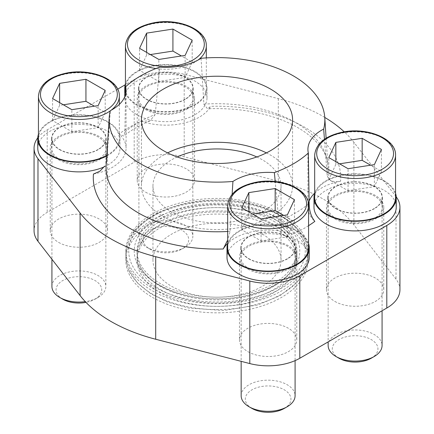 <?xml version="1.0" encoding="UTF-8"?>
<svg xmlns="http://www.w3.org/2000/svg" width="434" height="434" viewBox="0 0 434 434"><rect width="100%" height="100%" fill="white"/><g stroke="black" fill="none" stroke-linecap="round" stroke-linejoin="round"><path stroke-width="0.33" stroke-dasharray="2.17 1.63" d="M281.444 219.761A91.135 52.617 0 0 0 182.123 208.358A91.135 52.617 0 0 0 125.865 256.971A91.135 52.617 0 0 0 128.724 270.056A91.135 52.617 0 0 0 152.556 294.176A91.135 52.617 0 0 0 241.049 307.722A91.135 52.617 0 0 0 305.276 270.056A91.135 52.617 0 0 0 308.135 256.971A91.135 52.617 0 0 0 281.444 219.761M281.444 223.011A91.135 52.617 180 0 1 308.135 260.216A91.135 52.617 180 0 1 217 312.833A91.135 52.617 180 0 1 125.865 260.216A91.135 52.617 180 0 1 182.123 211.602A91.135 52.617 180 0 1 281.444 223.011M273.507 227.59A79.916 46.14 180 0 1 296.916 260.216A79.916 46.14 180 0 1 217 306.355A79.916 46.14 180 0 1 137.084 260.216A79.916 46.14 180 0 1 186.419 217.591A79.916 46.14 180 0 1 273.507 227.59M160.493 289.592A79.916 46.14 0 0 0 247.581 299.596A79.916 46.14 0 0 0 296.916 256.971A79.916 46.14 0 0 0 294.404 245.492A79.916 46.14 0 0 0 273.507 224.345A79.916 46.14 0 0 0 195.913 212.465A79.916 46.14 0 0 0 139.596 245.492A79.916 46.14 0 0 0 137.084 256.971A79.916 46.14 0 0 0 160.493 289.592M399.936 289.728A44.827 25.883 0 0 0 396.025 279.154L353.889 224.828A149.985 86.594 0 0 0 278.297 181.184L184.2 156.858A44.827 25.883 0 0 0 134.182 162.175L47.192 212.4A44.827 25.883 0 0 0 34.064 230.698M247.863 351.649A28.649 16.541 0 0 0 279.084 355.234A28.649 16.541 0 0 0 296.769 339.952A28.649 16.541 0 0 0 268.12 323.411A28.649 16.541 0 0 0 239.47 339.952A28.649 16.541 0 0 0 247.863 351.649M58.633 242.394A28.649 16.541 0 0 0 89.854 245.98A28.649 16.541 0 0 0 107.54 230.698A28.649 16.541 0 0 0 78.89 214.163A28.649 16.541 0 0 0 50.241 230.698A28.649 16.541 0 0 0 58.633 242.394M334.853 301.424A28.649 16.541 0 0 0 366.074 305.01A28.649 16.541 0 0 0 383.759 289.728A28.649 16.541 0 0 0 355.11 273.192A28.649 16.541 0 0 0 326.46 289.728A28.649 16.541 0 0 0 334.853 301.424M145.623 192.175A28.649 16.541 0 0 0 176.844 195.761A28.649 16.541 0 0 0 194.53 180.479A28.649 16.541 0 0 0 165.88 163.938A28.649 16.541 0 0 0 137.231 180.479A28.649 16.541 0 0 0 145.623 192.175M262.282 234.072A64.037 36.971 180 0 1 281.037 260.216A64.037 36.971 180 0 1 217 297.187A64.037 36.971 180 0 1 152.963 260.216A64.037 36.971 180 0 1 192.495 226.06A64.037 36.971 180 0 1 262.282 234.072M201.067 58.281L203.888 104.149L207.517 108.804L210.767 106.319A123.717 71.426 180 0 1 340.56 181.255C333.073 182.649 328.603 180.669 327.149 175.314L324.458 139.281M232.141 194.231L230.112 231.338L227.676 239.997M106.851 160.179A110.93 64.042 180 0 0 106.146 165.37L106.851 160.179L110.328 110.665M308.569 225.691A123.717 71.426 180 0 1 292.717 234.143C285.534 231.647 280.885 227.242 278.769 220.944L275.227 181.548M125.551 94.411L124.862 132.082L123.874 136.054L119.16 133.943A123.717 71.426 180 0 1 141.283 121.167L149.838 120.972L155.231 114.549L159.641 67.129M396.215 196.841A44.827 25.883 0 0 0 396.025 196.591L353.889 142.265A149.985 86.594 0 0 0 344.26 131.827M324.773 117.435A149.985 86.594 0 0 0 278.297 98.627L184.2 74.295A44.827 25.883 0 0 0 134.182 79.617L125.204 84.798M117.657 89.16L47.192 129.842A44.827 25.883 0 0 0 37.785 137.811M247.863 269.091A28.649 16.541 0 0 0 279.084 272.677A28.649 16.541 0 0 0 296.769 257.395A28.649 16.541 0 0 0 268.12 240.854A28.649 16.541 0 0 0 239.47 257.395A28.649 16.541 0 0 0 247.863 269.091M58.633 159.837A28.649 16.541 0 0 0 89.854 163.423A28.649 16.541 0 0 0 107.54 148.14A28.649 16.541 0 0 0 78.89 131.6A28.649 16.541 0 0 0 50.241 148.14A28.649 16.541 0 0 0 58.633 159.837M334.853 218.866A28.649 16.541 0 0 0 366.074 222.452A28.649 16.541 0 0 0 383.759 207.17A28.649 16.541 0 0 0 355.11 190.629A28.649 16.541 0 0 0 326.46 207.17A28.649 16.541 0 0 0 334.853 218.866M145.623 109.612A28.649 16.541 0 0 0 176.844 113.198A28.649 16.541 0 0 0 194.53 97.916A28.649 16.541 0 0 0 165.88 81.38A28.649 16.541 0 0 0 137.231 97.916A28.649 16.541 0 0 0 145.623 109.612M104.187 166.857A41.121 23.74 0 0 0 120.006 148.14A41.121 23.74 0 0 0 78.89 124.401A41.121 23.74 0 0 0 37.769 148.14M136.802 114.706A41.121 23.74 0 0 0 181.613 119.849A41.121 23.74 0 0 0 206.996 97.916A41.121 23.74 0 0 0 165.88 74.176A41.121 23.74 0 0 0 124.759 97.916A41.121 23.74 0 0 0 136.802 114.706M396.231 207.17A41.121 23.74 0 0 0 355.11 183.43A41.121 23.74 0 0 0 313.994 207.17M309.241 257.395A41.121 23.74 0 0 0 268.12 233.655A41.121 23.74 0 0 0 227.004 257.395M340.56 181.255A47.187 27.244 0 0 0 314.666 193.135M309.1 201.132A47.187 27.244 0 0 0 307.923 207.17A47.187 27.244 0 0 0 314.84 221.373M292.717 234.143A47.187 27.244 0 0 0 227.676 243.36M93.44 174.056A47.187 27.244 0 0 0 126.077 148.14A47.187 27.244 0 0 0 119.16 133.943M141.283 121.167A47.187 27.244 0 0 0 210.767 106.319M266.395 152.887A75.576 43.633 180 0 1 270.442 155.057A75.576 43.633 180 0 1 292.576 185.909A75.576 43.633 180 0 1 217 229.543A75.576 43.633 180 0 1 141.424 185.909A75.576 43.633 180 0 1 167.605 152.887M256.809 156.951A64.037 36.971 180 0 1 262.282 159.766A64.037 36.971 180 0 1 281.037 185.909A64.037 36.971 180 0 1 217 222.886A64.037 36.971 180 0 1 152.963 185.909A64.037 36.971 180 0 1 177.191 156.951M248.818 268.537A27.299 15.76 0 0 0 278.568 271.955A27.299 15.76 0 0 0 295.424 257.395A27.299 15.76 0 0 0 268.12 241.629A27.299 15.76 0 0 0 240.821 257.395A27.299 15.76 0 0 0 248.818 268.537M248.818 258.908A27.299 15.76 0 0 0 278.568 262.326A27.299 15.76 0 0 0 295.424 247.76A27.299 15.76 0 0 0 268.12 232A27.299 15.76 0 0 0 240.821 247.76A27.299 15.76 0 0 0 248.818 258.908M308.569 243.479A41.121 23.74 0 0 0 268.12 224.02A41.121 23.74 0 0 0 227.676 243.479M227.676 247.76A40.443 23.349 180 0 1 268.12 224.411A40.443 23.349 180 0 1 308.569 247.76M335.808 218.318A27.299 15.76 0 0 0 365.558 221.731A27.299 15.76 0 0 0 382.414 207.17A27.299 15.76 0 0 0 355.11 191.41A27.299 15.76 0 0 0 327.811 207.17A27.299 15.76 0 0 0 335.808 218.318M335.808 208.683A27.299 15.76 0 0 0 365.558 212.101A27.299 15.76 0 0 0 382.414 197.541A27.299 15.76 0 0 0 355.11 181.775A27.299 15.76 0 0 0 327.811 197.541A27.299 15.76 0 0 0 335.808 208.683M395.558 193.255A41.121 23.74 0 0 0 355.11 173.801A41.121 23.74 0 0 0 314.666 193.255M314.666 197.541A40.443 23.349 180 0 1 355.11 174.186A40.443 23.349 180 0 1 395.558 197.541M146.573 109.064A27.299 15.76 0 0 0 176.329 112.482A27.299 15.76 0 0 0 193.179 97.916A27.299 15.76 0 0 0 165.88 82.156A27.299 15.76 0 0 0 138.576 97.916A27.299 15.76 0 0 0 146.573 109.064M146.573 99.429A27.299 15.76 0 0 0 176.329 102.847A27.299 15.76 0 0 0 193.179 88.286A27.299 15.76 0 0 0 165.88 72.527A27.299 15.76 0 0 0 138.576 88.286A27.299 15.76 0 0 0 146.573 99.429M125.572 92.979A41.121 23.74 0 0 0 136.802 105.071A41.121 23.74 0 0 0 181.613 110.22A41.121 23.74 0 0 0 206.996 88.286A41.121 23.74 0 0 0 169.602 64.644A41.121 23.74 0 0 0 125.431 84.006M125.431 88.286A40.443 23.349 180 0 1 165.88 64.937A40.443 23.349 180 0 1 206.324 88.286A40.443 23.349 180 0 1 194.475 104.8A40.443 23.349 180 0 1 152.155 110.252A40.443 23.349 180 0 1 125.61 90.456M59.583 159.289A27.299 15.76 0 0 0 89.339 162.701A27.299 15.76 0 0 0 106.189 148.14A27.299 15.76 0 0 0 78.89 132.381A27.299 15.76 0 0 0 51.586 148.14A27.299 15.76 0 0 0 59.583 159.289M59.583 149.654A27.299 15.76 0 0 0 89.339 153.072A27.299 15.76 0 0 0 106.189 138.511A27.299 15.76 0 0 0 78.89 122.746A27.299 15.76 0 0 0 51.586 138.511A27.299 15.76 0 0 0 59.583 149.654M106.753 155.969A41.121 23.74 0 0 0 120.006 138.511A41.121 23.74 0 0 0 82.612 114.869A41.121 23.74 0 0 0 38.442 134.231M38.442 138.511A40.443 23.349 180 0 1 78.89 115.156A40.443 23.349 180 0 1 119.334 138.511A40.443 23.349 180 0 1 107.491 155.019A40.443 23.349 180 0 1 106.786 155.415M287.189 258.767A26.962 15.57 180 0 1 257.801 262.141A26.962 15.57 180 0 1 241.158 247.76A26.962 15.57 180 0 1 268.12 232.195A26.962 15.57 180 0 1 295.087 247.76A26.962 15.57 180 0 1 287.189 258.767M241.158 395.743A26.962 15.57 180 0 1 268.12 380.179A26.962 15.57 180 0 1 295.087 395.743M251.98 408.437A22.828 13.177 180 0 1 251.98 389.803A22.828 13.177 180 0 1 284.265 389.803A22.828 13.177 180 0 1 284.265 408.437M374.179 208.548A26.962 15.57 180 0 1 344.791 211.922A26.962 15.57 180 0 1 328.147 197.541A26.962 15.57 180 0 1 355.11 181.971A26.962 15.57 180 0 1 382.072 197.541A26.962 15.57 180 0 1 374.179 208.548M328.147 345.518A26.962 15.57 180 0 1 355.11 329.954A26.962 15.57 180 0 1 382.072 345.518M338.97 358.218A22.828 13.177 180 0 1 338.97 339.578A22.828 13.177 180 0 1 371.254 339.578A22.828 13.177 180 0 1 371.254 358.218M97.954 149.518A26.962 15.57 180 0 1 68.572 152.893A26.962 15.57 180 0 1 51.928 138.511A26.962 15.57 180 0 1 78.89 122.941A26.962 15.57 180 0 1 105.853 138.511A26.962 15.57 180 0 1 97.954 149.518M51.928 286.489A26.962 15.57 180 0 1 78.89 270.924A26.962 15.57 180 0 1 105.853 286.489A26.962 15.57 180 0 1 97.954 297.502A26.962 15.57 180 0 1 85.27 301.619M62.746 299.189A22.828 13.177 180 0 1 62.746 280.548A22.828 13.177 180 0 1 95.03 280.548A22.828 13.177 180 0 1 95.03 299.189L97.954 297.502L95.03 299.189A22.828 13.177 180 0 1 86.008 302.389M184.944 99.294A26.962 15.57 180 0 1 155.562 102.668A26.962 15.57 180 0 1 138.913 88.286A26.962 15.57 180 0 1 165.88 72.717A26.962 15.57 180 0 1 192.842 88.286A26.962 15.57 180 0 1 184.944 99.294M184.944 247.277A26.962 15.57 180 0 1 146.811 247.277A26.962 15.57 180 0 1 138.913 236.27A26.962 15.57 180 0 1 165.88 220.7A26.962 15.57 180 0 1 192.842 236.27A26.962 15.57 180 0 1 184.944 247.277L182.02 248.964A22.828 13.177 180 0 1 149.735 248.964A22.828 13.177 180 0 1 149.735 230.324A22.828 13.177 180 0 1 182.02 230.324A22.828 13.177 180 0 1 182.02 248.964L184.944 247.277M252.615 214.043L248.856 214.624L241.809 229.814L261.073 240.941L287.384 236.866L294.436 221.676L283.624 215.432M294.436 221.676L294.436 199.656M248.856 214.624L248.856 211.873M241.809 229.814L241.809 207.799M261.073 240.941L261.073 218.92M287.384 236.866L287.384 214.852M150.376 54.565L146.616 55.151L139.564 70.341L158.828 81.462L185.144 77.393L192.191 62.198L181.385 55.959M192.191 62.198L192.191 40.183M146.616 55.151L146.616 52.395M139.564 70.341L139.564 48.326M158.828 81.462L158.828 59.447M185.144 77.393L185.144 55.378M63.386 104.789L59.626 105.37L52.574 120.565L71.838 131.686L98.155 127.618L105.202 112.422L94.395 106.184M105.202 112.422L105.202 90.408M59.626 105.37L59.626 102.619M52.574 120.565L52.574 98.551M71.838 131.686L71.838 109.672M98.155 127.618L98.155 105.598M339.605 163.819L335.845 164.399L328.798 179.595L348.057 190.716L374.374 186.642L381.426 171.452L370.614 165.208M381.426 171.452L381.426 149.437M335.845 164.399L335.845 161.649M328.798 179.595L328.798 157.58M348.057 190.716L348.057 168.701M374.374 186.642L374.374 164.627M154.58 287.091A88.276 50.968 0 0 0 279.42 287.091A88.276 50.968 0 0 0 279.42 215.014A88.276 50.968 0 0 0 154.58 215.014A88.276 50.968 0 0 0 154.58 287.091M281.444 213.843A91.135 52.617 180 0 1 308.135 251.053A91.135 52.617 180 0 1 217 303.67A91.135 52.617 180 0 1 125.865 251.053A91.135 52.617 180 0 1 182.123 202.439A91.135 52.617 180 0 1 281.444 213.843M281.444 216.539A91.135 52.617 180 0 1 305.276 240.658A91.135 52.617 180 0 1 308.135 253.744A91.135 52.617 180 0 1 217 306.366A91.135 52.617 180 0 1 125.865 253.744A91.135 52.617 180 0 1 128.724 240.658A91.135 52.617 180 0 1 192.951 202.993A91.135 52.617 180 0 1 281.444 216.539M273.507 221.123A79.916 46.14 180 0 1 296.916 253.744A79.916 46.14 180 0 1 294.404 265.223A79.916 46.14 180 0 1 217 299.883A79.916 46.14 180 0 1 139.596 265.223A79.916 46.14 180 0 1 137.084 253.744A79.916 46.14 180 0 1 186.419 211.119A79.916 46.14 180 0 1 273.507 221.123M273.507 218.427A79.916 46.14 180 0 1 296.916 251.053A79.916 46.14 180 0 1 217 297.187A79.916 46.14 180 0 1 137.084 251.053A79.916 46.14 180 0 1 186.419 208.423A79.916 46.14 180 0 1 273.507 218.427M275.53 217.26A82.775 47.789 180 0 1 238.423 297.214A82.775 47.789 180 0 1 137.046 238.684A82.775 47.789 180 0 1 275.53 217.26M203.888 104.149A110.93 64.042 180 0 1 327.854 165.37A110.93 64.042 180 0 1 327.149 175.314M230.112 231.338A110.93 64.042 180 0 1 227.676 231.49M308.498 203.953A110.93 64.042 180 0 1 278.769 220.944M124.862 132.082A110.93 64.042 180 0 1 155.231 114.549M353.889 142.265L353.889 224.828M396.025 196.591L396.025 279.154M278.297 98.627L278.297 181.184M184.2 74.295L184.2 156.858M134.182 79.617L134.182 162.175M47.192 129.842L47.192 212.4M227.676 205.38A40.443 23.349 180 0 1 268.12 182.03A40.443 23.349 180 0 1 308.569 205.38M314.666 155.16A40.443 23.349 180 0 1 355.11 131.806A40.443 23.349 180 0 1 395.558 155.16M38.442 96.131A40.443 23.349 180 0 1 78.89 72.776A40.443 23.349 180 0 1 119.334 96.131M111.066 110.274A40.443 23.349 180 0 1 110.279 110.854M198.056 60.049A40.443 23.349 180 0 1 194.475 62.42A40.443 23.349 180 0 1 155.931 68.539M125.431 45.906A40.443 23.349 180 0 1 165.88 22.557A40.443 23.349 180 0 1 206.324 45.906M125.865 256.971L125.865 260.216M308.135 256.971L308.135 260.216M137.084 256.971L137.084 260.216M296.916 256.971L296.916 260.216M326.108 138.207L327.854 165.37C327.578 149.356 309.079 129.126 276.702 118.135C255.507 110.865 232.445 107.757 207.517 108.804M149.838 120.972C139.482 125.29 130.829 130.319 123.874 136.054M239.47 257.395L239.47 339.952M296.769 257.395L296.769 339.952M50.241 148.14L50.241 230.698M107.54 148.14L107.54 230.698M326.46 207.17L326.46 289.728M383.759 207.17L383.759 289.728M137.231 97.916L137.231 180.479M194.53 97.916L194.53 180.479M307.923 149.377L307.923 207.17M126.077 90.348L126.077 148.14M141.424 119.865L141.424 185.909M292.576 119.865L292.576 185.909M152.963 185.909L152.963 260.216M281.037 185.909L281.037 260.216M305.276 270.056L297.013 282.436L280.185 295.576L257.839 304.961L223.83 310.532L188.806 308.037L168.311 302.335L150.761 293.742L137.41 282.892L128.724 270.056M294.404 245.492C291.192 238.19 284.558 231.555 274.5 225.593C258.214 216.463 238.467 211.911 215.259 211.938C201.555 212.145 188.774 214.157 176.904 217.982C161.898 223.022 150.956 229.787 144.077 238.277L139.596 245.492M240.821 247.76L240.821 257.395M295.424 247.76L295.424 257.395M327.811 197.541L327.811 207.17M382.414 197.541L382.414 207.17M138.576 88.286L138.576 97.916M193.179 88.286L193.179 97.916M124.759 96.739L124.759 97.916M206.996 88.286L206.996 97.916M51.586 138.511L51.586 148.14M106.189 138.511L106.189 148.14M120.006 138.511L120.006 148.14M241.158 247.76L241.158 361.338M295.087 247.76L295.087 360.627M328.147 197.541L328.147 341.9M382.072 197.541L382.072 310.766M119.334 104.382L119.334 138.511M51.928 138.511L51.928 259.261M105.853 138.511L105.853 286.489M206.324 57.901L206.324 88.286M138.913 88.286L138.913 236.27M192.842 88.286L192.842 236.27M149.735 248.964L146.811 247.277M125.865 251.053L125.865 253.744M308.135 251.053L308.135 253.744M305.276 240.658C300.626 230.606 292.353 222.148 280.451 215.291C234.572 186.891 144.359 200.269 128.724 240.658M137.084 251.053L137.084 253.744M296.916 251.053L296.916 253.744M294.404 265.223C287.259 283.733 251.644 299.997 214.553 298.766C179.133 298.668 146.486 282.838 139.596 265.223"/><path stroke-width="0.65" d="M37.785 137.811A44.827 25.883 0 0 0 34.064 148.14L34.064 230.698A44.827 25.883 0 0 0 37.975 241.277L80.111 295.603A149.985 86.594 0 0 0 155.703 339.247L249.8 363.573A44.827 25.883 0 0 0 299.818 358.251L386.808 308.031A44.827 25.883 0 0 0 399.936 289.728L399.936 207.17A44.827 25.883 0 0 0 396.215 196.841M324.458 139.281L323.672 129.066A107.854 62.268 180 0 0 324.778 117.554L326.108 138.207M125.551 94.411L125.659 86.751A107.854 62.268 180 0 1 159.641 67.129A47.187 27.244 180 0 0 201.067 58.281A107.854 62.268 180 0 1 324.778 117.554M125.659 86.751A47.187 27.244 180 0 1 126.077 90.348A47.187 27.244 180 0 1 110.328 110.665A107.854 62.268 180 0 0 109.222 117.554A107.854 62.268 180 0 0 232.933 181.45L232.141 194.231M275.227 181.548L274.359 172.596A107.854 62.268 180 0 0 308.341 152.98L309.138 203.405C309.236 210.864 311.135 216.854 314.84 221.373A123.717 71.426 180 0 1 308.569 225.691M227.676 239.997L223.233 248.991A123.717 71.426 180 0 1 93.44 174.056L99.804 171.256L104.675 166.124M344.26 131.827A149.985 86.594 0 0 0 324.773 117.435M125.204 84.798L117.657 89.16M34.064 148.14A44.827 25.883 0 0 0 37.975 158.719L80.111 213.045A149.985 86.594 0 0 0 155.703 256.689L249.8 281.015A44.827 25.883 0 0 0 299.818 275.693L386.808 225.468A44.827 25.883 0 0 0 399.936 207.17M38.442 134.231A41.121 23.74 0 0 0 37.769 138.511L37.769 148.14A41.121 23.74 0 0 0 49.812 164.925A41.121 23.74 0 0 0 104.187 166.857M314.666 193.255A41.121 23.74 0 0 0 313.994 197.541L313.994 207.17A41.121 23.74 0 0 0 326.037 223.955A41.121 23.74 0 0 0 370.848 229.103A41.121 23.74 0 0 0 396.231 207.17L396.231 197.541A41.121 23.74 0 0 0 395.558 193.255M227.676 243.479A41.121 23.74 0 0 0 227.004 247.76L227.004 257.395A41.121 23.74 0 0 0 239.047 274.179A41.121 23.74 0 0 0 283.858 279.328A41.121 23.74 0 0 0 309.241 257.395L309.241 247.76A41.121 23.74 0 0 0 308.569 243.479M314.666 193.135A47.187 27.244 0 0 0 309.1 201.132M227.676 243.36A47.187 27.244 0 0 0 223.233 248.991M308.341 152.98A47.187 27.244 180 0 1 307.923 149.377A47.187 27.244 180 0 1 323.672 129.066M232.933 181.45A47.187 27.244 180 0 1 274.359 172.596M270.442 89.013A75.576 43.633 180 0 1 292.576 119.865A75.576 43.633 180 0 1 217 163.499A75.576 43.633 180 0 1 141.424 119.865A75.576 43.633 180 0 1 188.079 79.552A75.576 43.633 180 0 1 270.442 89.013M167.605 152.887A75.576 43.633 180 0 1 266.395 152.887M177.191 156.951A64.037 36.971 180 0 1 256.809 156.951M227.004 247.76A41.121 23.74 0 0 0 239.047 264.55A41.121 23.74 0 0 0 283.858 269.693A41.121 23.74 0 0 0 309.241 247.76M308.569 205.38L308.569 247.76A40.443 23.349 180 0 1 296.72 264.273A40.443 23.349 180 0 1 252.642 269.335A40.443 23.349 180 0 1 227.676 247.76L227.676 205.38C228.908 193.797 238.233 186.121 255.659 182.334C280.19 177.143 309.247 188.833 308.569 205.38A40.443 23.349 180 0 1 296.72 221.893A40.443 23.349 180 0 1 252.642 226.955A40.443 23.349 180 0 1 227.676 205.38M313.994 197.541A41.121 23.74 0 0 0 326.037 214.325A41.121 23.74 0 0 0 370.848 219.474A41.121 23.74 0 0 0 396.231 197.541M395.558 155.16L395.558 197.541A40.443 23.349 180 0 1 383.71 214.049A40.443 23.349 180 0 1 339.632 219.11A40.443 23.349 180 0 1 314.666 197.541L314.666 155.16C315.898 143.578 325.223 135.896 342.648 132.115C367.18 126.923 396.237 138.609 395.558 155.16A40.443 23.349 180 0 1 383.71 171.669A40.443 23.349 180 0 1 339.632 176.73A40.443 23.349 180 0 1 314.666 155.16M125.431 84.006A41.121 23.74 0 0 0 124.759 88.286A41.121 23.74 0 0 0 125.572 92.979M125.61 90.456A40.443 23.349 180 0 1 125.431 88.286L125.431 45.906C126.663 34.324 135.988 26.642 153.414 22.861C177.951 17.669 207.002 29.36 206.324 45.906A40.443 23.349 180 0 1 198.056 60.049M37.769 138.511A41.121 23.74 0 0 0 49.812 155.296A41.121 23.74 0 0 0 106.753 155.969M106.786 155.415A40.443 23.349 180 0 1 62.963 159.972A40.443 23.349 180 0 1 38.442 138.511L38.442 96.131C39.673 84.549 48.999 76.867 66.424 73.086C90.961 67.894 120.012 79.579 119.334 96.131A40.443 23.349 180 0 1 111.066 110.274M275.172 188.535L248.856 192.609L241.809 207.799L261.073 218.92L287.384 214.852L294.436 199.656L275.172 188.535L275.172 210.555L252.615 214.043M295.087 360.627L295.087 395.743A26.962 15.57 180 0 1 287.189 406.75A26.962 15.57 180 0 1 249.056 406.75A26.962 15.57 180 0 1 241.158 395.743L241.158 361.338M284.265 408.437L287.189 406.75L284.265 408.437A22.828 13.177 180 0 1 251.98 408.437L249.056 406.75M362.162 138.316L335.845 142.385L328.798 157.58L348.057 168.701L374.374 164.627L381.426 149.437L362.162 138.316L362.162 160.33L339.605 163.819M382.072 310.766L382.072 345.518A26.962 15.57 180 0 1 374.179 356.531A26.962 15.57 180 0 1 336.046 356.531A26.962 15.57 180 0 1 328.147 345.518L328.147 341.9M371.254 358.218L374.179 356.531L371.254 358.218A22.828 13.177 180 0 1 338.97 358.218L336.046 356.531M85.943 79.286L59.626 83.355L52.574 98.551L71.838 109.672L98.155 105.598L105.202 90.408L85.943 79.286L85.943 101.301L63.386 104.789M85.27 301.619A26.962 15.57 180 0 1 59.821 297.502A26.962 15.57 180 0 1 51.928 286.489L51.928 259.261M86.008 302.389A22.828 13.177 180 0 1 62.746 299.189L59.821 297.502M172.927 29.062L146.616 33.13L139.564 48.326L158.828 59.447L185.144 55.378L192.191 40.183L172.927 29.062L172.927 51.076L150.376 54.565M283.624 215.432L275.172 210.555M248.856 211.873L248.856 192.609M181.385 55.959L172.927 51.076M146.616 52.395L146.616 33.13M94.395 106.184L85.943 101.301M59.626 102.619L59.626 83.355M370.614 165.208L362.162 160.33M335.845 161.649L335.845 142.385M227.676 231.49A110.93 64.042 180 0 1 106.146 165.37L109.222 117.554M309.138 203.405A110.93 64.042 180 0 1 308.498 203.953M37.975 158.719L37.975 241.277M80.111 213.045L80.111 295.603M155.703 256.689L155.703 339.247M249.8 281.015L249.8 363.573M299.818 275.693L299.818 358.251M386.808 225.468L386.808 308.031M295.288 219.414A38.425 22.183 180 0 1 231.007 209.47A38.425 22.183 180 0 1 278.064 182.302A38.425 22.183 180 0 1 295.288 219.414M382.278 169.195A38.425 22.183 180 0 1 317.997 159.245A38.425 22.183 180 0 1 365.054 132.077A38.425 22.183 180 0 1 382.278 169.195M106.059 110.165A38.425 22.183 180 0 1 41.778 100.221A38.425 22.183 180 0 1 88.834 73.048A38.425 22.183 180 0 1 106.059 110.165M110.279 110.854A40.443 23.349 180 0 1 107.491 112.639A40.443 23.349 180 0 1 63.413 117.701A40.443 23.349 180 0 1 38.442 96.131M193.049 59.941A38.425 22.183 180 0 1 128.762 49.997A38.425 22.183 180 0 1 175.824 22.828A38.425 22.183 180 0 1 193.049 59.941M155.931 68.539A40.443 23.349 180 0 1 125.431 45.906M124.759 88.286L124.759 96.739M119.334 96.131L119.334 104.382M206.324 45.906L206.324 57.901"/></g></svg>
